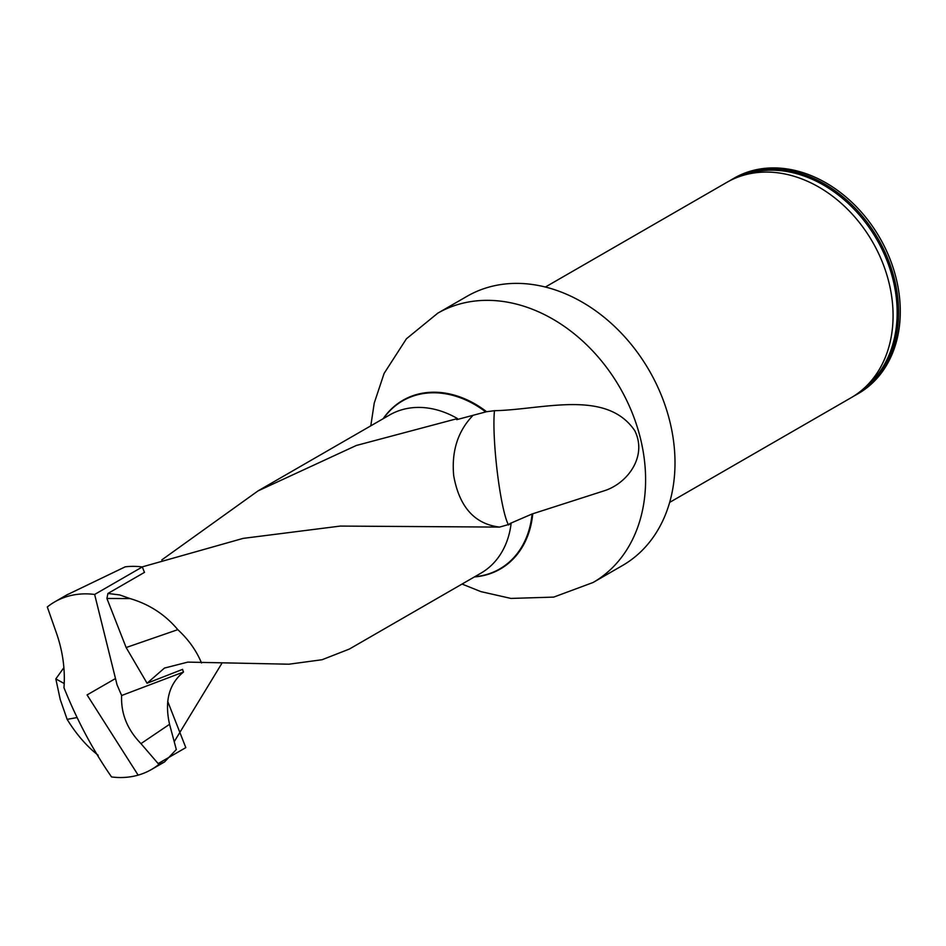 <?xml version="1.0" encoding="UTF-8"?>
<svg xmlns="http://www.w3.org/2000/svg" width="946" height="946" viewBox="0 0 946 946"><rect width="100%" height="100%" fill="white"/><g stroke="black" fill="none" stroke-linecap="round" stroke-linejoin="round"><path stroke-width="1.42" d="M349.263 649.098L322.089 659.729L288.956 664.198L187.793 662.117L164.438 668.077L147.068 683.237L182.59 669.366M142.113 566.926L243.169 538.38L340.276 526.082L499.618 527.088L511.077 523.812A91.324 70.867 60 0 1 480.875 573.193L349.287 649.098M144.431 572.306A91.324 70.867 60 0 1 144.561 572.33L107.927 593.461L119.669 594.928L130.11 598.593C149.267 604.246 165.172 614.593 177.801 629.658C188.491 639.52 196.39 650.623 201.51 662.969M511.077 523.812L509.74 523.635L532.066 513.997L604.317 490.761C627.47 483.441 647.561 456.457 634.801 430.737C606.362 388.782 542.933 409.665 494.486 410.706L486.575 411.711A97.426 75.609 -120 0 0 416.287 394.624A97.426 75.609 -120 0 0 383.142 418.723M174.218 741.676L221.683 663.643M98.171 755.263C86.606 746.158 76.271 734.191 67.142 719.362L60.248 699.567L55.826 678.909L63.82 667.734M258.033 490.891L389.61 414.987A91.324 70.867 60 0 1 457.462 418.57L356.335 445.471L258.033 490.903L161.79 559.914M499.618 527.088C474.632 524.096 459.318 506.973 453.702 475.708C451.419 451.136 457.888 430.998 473.095 415.294L456.741 419.657L457.462 418.57M64.198 683.509L55.826 678.909M177.801 629.658L126.137 647.537L147.068 683.237M130.11 598.593L106.91 598.451L126.137 647.537M107.927 593.461L106.91 598.451M462.05 584.06L480.887 591.617L510.946 598.428L553.717 597.103L593.071 582.5L622.456 565.542A155.44 120.627 -120 0 0 656.252 383.804A155.44 120.627 -120 0 0 488.491 287.229A155.44 120.627 -120 0 0 467.123 296.252L437.726 313.209L406.425 338.786L384.111 373.398L374.249 403.043L370.785 425.842M473.095 415.294L486.575 411.711M856.568 394.577L858.27 393.595A124.328 96.48 -120 0 0 885.29 248.242A124.328 96.48 -120 0 0 751.112 170.99A124.328 96.48 -120 0 0 734.025 178.215L732.334 179.196A124.328 96.48 60 0 1 749.421 171.971A124.328 96.48 60 0 1 883.599 249.224A124.328 96.48 60 0 1 856.568 394.577A124.328 96.48 60 0 1 853.777 396.102M729.603 180.84A124.328 96.48 60 0 1 732.334 179.196M669.638 502.409L851.057 397.758A124.328 96.48 -120 0 0 878.077 252.405A124.328 96.48 -120 0 0 743.899 175.152A124.328 96.48 -120 0 0 726.812 182.377L545.393 287.028M494.486 410.706A62.176 7.332 -96.2 0 0 497.466 473.544A62.176 7.332 -96.2 0 0 508.617 524.971M67.142 719.362L76.531 717.659M183.5 672.027C169.027 683.84 164.379 701.258 169.559 724.293L176.323 749.539L164.486 761.991L158.869 764.427A96.764 75.089 60 0 1 151.431 769.512A96.764 75.089 60 0 1 111.533 776.938C93.051 750.308 77.205 720.568 63.973 687.742C65.298 669.437 62.767 651.144 56.37 632.862L47.3 606.965A96.764 75.089 60 0 1 54.738 601.881A96.764 75.089 60 0 1 94.635 594.455L117.044 684.809L121.632 695.511L183.5 672.027L182.472 669.401M158.869 764.427L140.966 743.627C127.272 729.543 120.828 713.509 121.632 695.511M66.551 595.058L125.215 566.831A96.764 75.089 60 0 1 142.326 566.95L94.635 594.455M144.454 572.389L142.326 566.95M138.128 775.129L87.079 694.932L114.844 678.909M167.679 701.317L185.818 747.624L158.171 763.576M474.738 576.729A97.06 75.325 -120 0 0 532.066 513.997M474.407 576.93A97.426 75.609 -120 0 0 532.752 513.784M593.071 582.5A155.44 120.627 -120 0 0 626.855 400.761A155.44 120.627 -120 0 0 459.094 304.186A155.44 120.627 -120 0 0 437.726 313.209M485.665 411.888A97.06 75.325 -120 0 0 383.473 418.522M863.544 388.723A123.382 95.747 -120 0 0 876.753 239.409A123.382 95.747 -120 0 0 740.884 176.086M169.559 724.293L140.966 743.627M164.166 762.169L151.431 769.512M67.781 594.348L54.738 601.881"/></g></svg>
